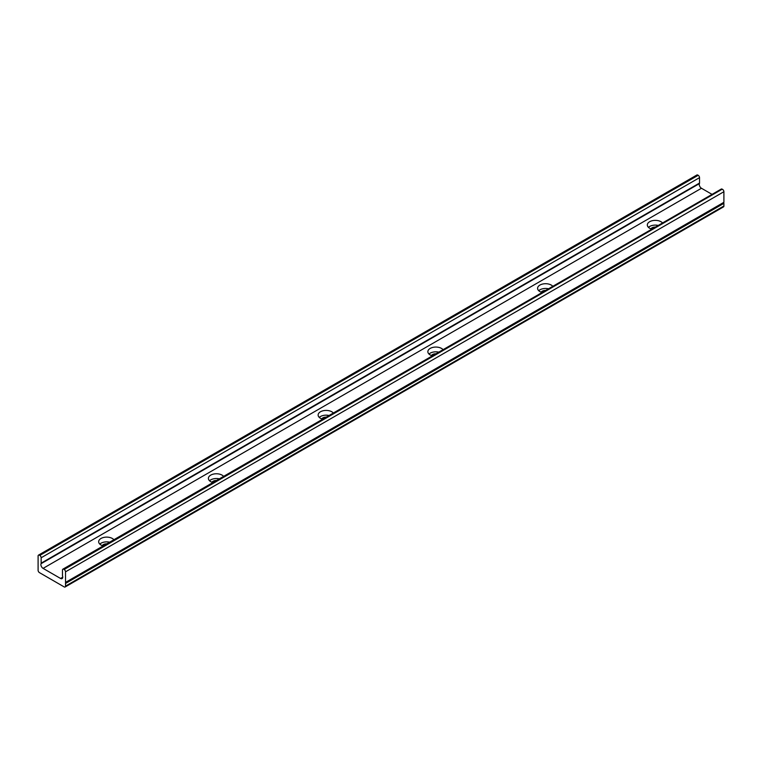 <?xml version="1.0" encoding="UTF-8"?>
<svg xmlns="http://www.w3.org/2000/svg" width="762" height="762" viewBox="0 0 762 762"><rect width="100%" height="100%" fill="white"/><g stroke="black" fill="none" stroke-linecap="round" stroke-linejoin="round"><path stroke-width="1.14" d="M650.929 228.848A4.658 2.686 180 0 1 655.482 227.047M102.279 545.602A4.658 2.686 180 0 1 106.832 543.801M212.007 482.251A4.658 2.686 180 0 1 216.56 480.451M321.735 418.9A4.658 2.686 180 0 1 326.288 417.1M431.473 355.549A4.658 2.686 180 0 1 436.016 353.749M541.201 292.198A4.658 2.686 180 0 1 545.754 290.398M662.54 222.971A8.011 4.62 0 0 0 660.987 221.713A8.011 4.62 0 0 0 652.262 220.713A8.011 4.62 0 0 0 647.319 224.981A8.011 4.62 0 0 0 649.662 228.248A8.011 4.62 0 0 0 651.843 229.143M658.273 225.428A8.011 4.62 0 0 0 648.462 227.352M113.881 539.734A8.011 4.62 0 0 0 112.338 538.467A8.011 4.62 0 0 0 103.613 537.467A8.011 4.62 0 0 0 98.669 541.744A8.011 4.62 0 0 0 101.013 545.011A8.011 4.62 0 0 0 103.194 545.906M109.623 542.192A8.011 4.62 0 0 0 99.803 544.116M223.618 476.383A8.011 4.62 0 0 0 222.066 475.117A8.011 4.62 0 0 0 213.341 474.116A8.011 4.62 0 0 0 208.397 478.384A8.011 4.62 0 0 0 210.741 481.66A8.011 4.62 0 0 0 212.922 482.556M219.351 478.841A8.011 4.62 0 0 0 209.54 480.765M333.346 413.023A8.011 4.62 0 0 0 331.794 411.766A8.011 4.62 0 0 0 323.069 410.766A8.011 4.62 0 0 0 318.125 415.033A8.011 4.62 0 0 0 320.478 418.3A8.011 4.62 0 0 0 322.659 419.195M329.079 415.49A8.011 4.62 0 0 0 319.268 417.414M443.074 349.672A8.011 4.62 0 0 0 441.522 348.415A8.011 4.62 0 0 0 432.797 347.415A8.011 4.62 0 0 0 427.863 351.682A8.011 4.62 0 0 0 430.206 354.949A8.011 4.62 0 0 0 432.387 355.844M438.807 352.139A8.011 4.62 0 0 0 428.996 354.063M552.802 286.322A8.011 4.62 0 0 0 551.259 285.064A8.011 4.62 0 0 0 542.534 284.064A8.011 4.62 0 0 0 537.591 288.331A8.011 4.62 0 0 0 539.934 291.598A8.011 4.62 0 0 0 542.115 292.494M548.545 288.788A8.011 4.62 0 0 0 538.724 290.703M63.827 569.281L64.16 569.481A1.924 1.105 60 0 1 65.522 571.833L65.522 583.454L723.9 203.34L723.9 205.997L65.522 586.111A1.924 1.105 60 0 1 65.122 586.997A1.924 1.105 60 0 1 64.16 586.902L39.462 572.633A1.924 1.105 60 0 1 38.1 570.281L38.1 556.003A1.924 1.105 60 0 1 38.5 555.117A1.924 1.105 60 0 1 39.462 555.212L39.795 555.412A1.924 1.105 60 0 1 41.148 557.765L41.148 563.166A1.924 1.105 60 0 1 41.053 563.709A3.105 1.791 -120 0 0 43.082 568.376L60.541 578.453A3.105 1.791 -120 0 0 62.093 578.615A3.105 1.791 -120 0 0 62.57 576.129A1.924 1.105 60 0 1 62.465 575.472L62.465 570.071A1.924 1.105 60 0 1 62.865 569.185A1.924 1.105 60 0 1 63.827 569.281L722.205 189.166L64.16 569.481M39.462 555.212L698.173 175.298L39.795 555.412M697.84 175.098A1.924 1.105 -120 0 0 696.878 175.003L38.5 555.117M65.522 571.833L723.9 191.719L723.9 202.292L65.522 582.406M723.443 202.559L723.9 203.34M723.9 191.719A1.924 1.105 -120 0 0 722.538 189.367M722.205 189.166A1.924 1.105 -120 0 0 721.243 189.071L62.865 569.185M712.06 194.377L701.459 188.262A3.105 1.791 60 0 1 699.43 183.594A1.924 1.105 -120 0 0 699.535 183.051L699.535 177.651A1.924 1.105 -120 0 0 698.173 175.298M65.522 583.454L65.522 586.111M65.122 586.997L723.5 206.883A1.924 1.105 -120 0 0 723.9 205.997M699.535 183.051L41.148 563.166M41.053 563.709L699.43 183.594M41.148 557.765L699.535 177.651M62.732 577.186L60.541 578.453M701.459 188.262L43.082 568.376"/></g></svg>
